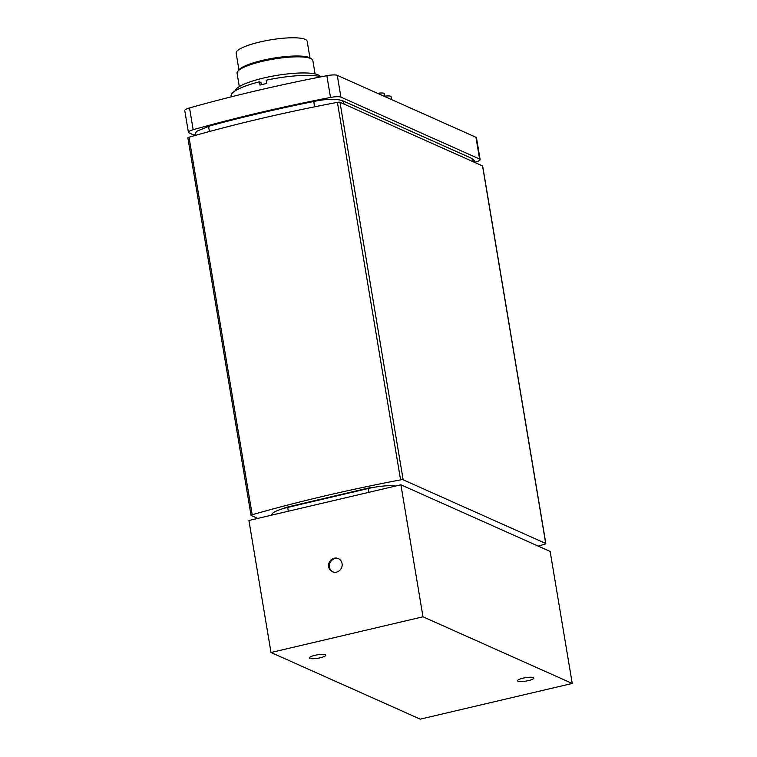 <?xml version="1.0" encoding="UTF-8"?>
<svg xmlns="http://www.w3.org/2000/svg" width="757" height="757" viewBox="0 0 757 757"><rect width="100%" height="100%" fill="white"/><g stroke="black" fill="none" stroke-linecap="round" stroke-linejoin="round"><path stroke-width="1.14" d="M403.15 479.796L339.978 102.261A2.403 0.502 170.5 0 0 337.404 102.346L400.585 479.872A2.403 0.502 -9.5 0 1 403.15 479.796L545.721 543.46A2.403 0.502 -9.5 0 1 545.854 543.592A2.403 0.502 -9.5 0 1 544.699 544.226A408.108 84.718 -9.5 0 1 538.151 546.081M339.978 102.261L482.55 165.934L545.721 543.46M545.854 543.592L482.682 166.057A2.403 0.502 170.5 0 0 482.55 165.934M252.195 514.722L189.013 137.197A2.403 0.502 170.5 0 0 187.859 137.831L251.031 515.356A2.403 0.502 -9.5 0 1 252.195 514.722A408.108 84.718 -9.5 0 1 400.585 479.872M189.013 137.197A408.108 84.718 -9.5 0 1 337.404 102.346M271.886 515.091L271.848 514.892A24.006 4.987 -9.5 0 1 283.288 508.562A78.018 16.2 -9.5 0 1 285.54 507.493L369.009 487.896A78.018 16.2 -9.5 0 1 372.841 487.527A24.006 4.987 -9.5 0 1 395.523 486.051M257.721 518.413L251.163 515.489A2.403 0.502 -9.5 0 1 251.031 515.356M194.521 135.635L196.091 132.125L197.435 130.961L209.774 125.908C242.874 116.975 277.687 108.8 314.202 101.391L314.193 101.391C313.758 102.29 313.985 104.088 314.865 106.775M194.53 135.304L188.928 132.806A9.604 1.997 -9.5 0 1 188.398 132.295A9.604 1.997 -9.5 0 1 193.167 129.712A408.108 84.718 -9.5 0 1 330.506 97.454A9.604 1.997 -9.5 0 1 340.915 97.114L479.597 159.036A9.604 1.997 -9.5 0 1 480.127 159.557A9.604 1.997 -9.5 0 1 475.358 162.14A408.108 84.718 -9.5 0 1 475.036 162.225M321.148 76.798A48.013 9.964 170.5 0 0 266.171 80.233L266.719 83.478A48.013 9.964 170.5 0 0 260.011 85.049L259.471 81.803A48.013 9.964 170.5 0 0 231.131 95.94L231.282 96.83M259.471 81.803L260.966 82.475L261.345 84.718M391.568 99.583L391.076 96.631A7.201 1.495 170.5 0 0 384.897 96.177M320.277 76.571A43.215 8.97 170.5 0 0 318.101 74.858A43.215 8.97 170.5 0 0 271.451 76.353A43.215 8.97 170.5 0 0 235.247 90.802M315.073 73.921L312.849 60.598A38.408 7.977 170.5 0 0 311.704 59.074A38.408 7.977 170.5 0 0 310.72 58.544A38.408 7.977 170.5 0 0 271.952 59.368A38.408 7.977 170.5 0 0 237.66 71.461A38.408 7.977 170.5 0 0 237.073 73.278L239.307 86.591M311.704 59.074L310.361 58.166A37.207 7.721 170.5 0 0 309.414 57.646A37.207 7.721 170.5 0 0 271.858 58.44A37.207 7.721 170.5 0 0 238.635 70.164L237.66 71.461M309.963 57.92L307.181 41.304A36.005 7.475 170.5 0 0 305.194 39.373A36.005 7.475 170.5 0 0 265.082 40.859A36.005 7.475 170.5 0 0 236.156 53.198L238.928 69.805M384.972 96.641L384.48 93.688A7.201 1.495 170.5 0 0 377.563 93.329M480.127 159.557L476.484 137.783A9.604 1.997 170.5 0 0 475.945 137.263L337.272 75.34A9.604 1.997 170.5 0 0 326.863 75.681A408.108 84.718 170.5 0 0 189.524 107.939A9.604 1.997 170.5 0 0 184.755 110.522L188.398 132.295M422.993 616.804L271.006 652.506L420.258 719.15L572.245 683.457L550.15 551.437L400.898 484.792L422.993 616.804L572.245 683.457M325.311 654.729A8.308 1.722 -9.5 0 1 325.775 655.183A8.308 1.722 -9.5 0 1 317.864 658.249A8.308 1.722 -9.5 0 1 309.395 657.918A8.308 1.722 -9.5 0 1 316.066 655.079A8.308 1.722 -9.5 0 1 325.311 654.729M533.392 677.591A8.308 1.722 -9.5 0 1 533.855 678.035A8.308 1.722 -9.5 0 1 525.945 681.111A8.308 1.722 -9.5 0 1 517.476 680.78A8.308 1.722 -9.5 0 1 524.147 677.931A8.308 1.722 -9.5 0 1 533.392 677.591M271.006 652.506L248.911 520.485L400.898 484.792M372.841 487.527A24.006 4.987 170.5 0 0 368.139 488.53L287.669 507.427A24.006 4.987 170.5 0 0 283.288 508.562M328.661 566.747A7.201 6.728 -65.9 0 0 332.437 571.743A7.201 6.728 -65.9 0 0 341.511 567.911A7.201 6.728 -65.9 0 0 338.303 558.59A7.201 6.728 -65.9 0 0 331.263 559.716A7.201 6.728 -65.9 0 0 328.661 566.747M338.691 558.78A7.201 6.728 -65.9 0 0 331.878 560.218A7.201 6.728 -65.9 0 0 329.446 567.097A7.201 6.728 -65.9 0 0 332.834 571.904M210.039 131.358C208.516 128.87 208.402 127.062 209.698 125.927C242.827 116.985 277.658 108.809 314.193 101.391C326.466 98.874 335.919 98.637 342.543 100.69L344.151 104.125M342.543 100.69L471.8 158.402L473.399 161.847M326.863 75.681L330.506 97.454M193.167 129.712L189.524 107.939M475.945 137.263L479.597 159.036M340.915 97.114L337.272 75.34M288.313 511.23L287.669 507.427M368.773 492.334L368.139 488.53M471.819 158.412L474.563 160.711L475.046 162.585"/></g></svg>
